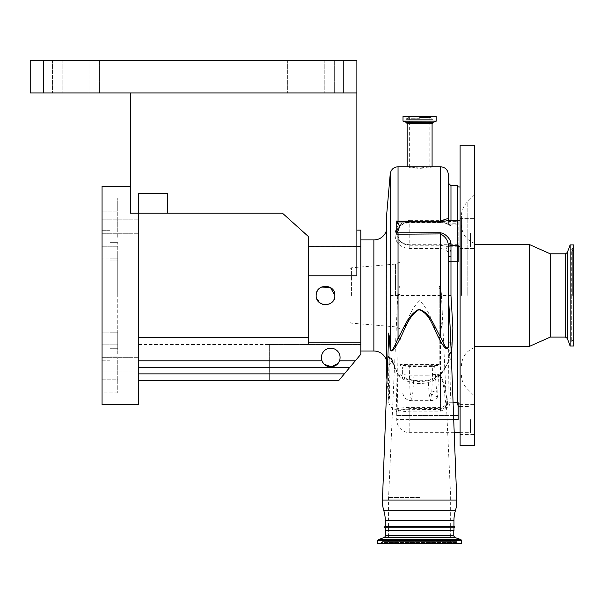 <?xml version="1.0" encoding="UTF-8"?>
<svg xmlns="http://www.w3.org/2000/svg" width="604" height="604" viewBox="0 0 604 604"><rect width="100%" height="100%" fill="white"/><g stroke="black" fill="none" stroke-linecap="round" stroke-linejoin="round"><path stroke-width="0.45" stroke-dasharray="3.02 2.27" d="M573.8 346.039L573.8 244.899M570.138 346.039L570.138 244.899M550.282 337.085L550.282 253.846M419.606 117.425L430.871 117.425L419.606 117.425M419.606 168.033L409.346 166.991L429.867 166.991L419.606 168.033M529.368 346.432L529.368 244.507M474.487 445.737L474.487 145.194M461.418 295.469L461.418 216.036L461.418 295.469M117.75 237.319L117.75 198.112L117.75 237.319M109.913 237.319L109.913 230.705L102.068 230.705L102.068 360.226L102.068 211.158L102.068 230.705L109.913 230.705L109.913 258.074L102.068 258.074L109.913 258.074L109.913 237.319M117.75 353.612L117.75 330.048L117.75 344.144L102.068 344.144L117.75 344.144L117.75 242.649L117.75 353.612M109.913 353.612L109.913 330.048L109.913 332.857L102.068 332.857L109.913 332.857L109.913 360.226L102.068 360.226L102.068 379.773L102.068 360.226L109.913 360.226L109.913 330.048L109.913 353.612M436.201 116.444L403.011 116.444M334.669 92.925L287.625 92.925L334.669 92.925L334.669 60.257L324.212 60.257L334.669 60.257L334.669 92.925M99.456 92.925L52.412 92.925L99.456 92.925L99.456 60.257L88.999 60.257L99.456 60.257L99.456 92.925M99.456 60.257L52.412 60.257L99.456 60.257M334.669 60.257L287.625 60.257L334.669 60.257M138.656 404.582L138.656 193.544L138.656 213.144L130.358 213.144L167.406 213.144L167.406 193.544L167.406 213.144L282.408 213.144L308.531 236.662L308.531 275.862L356.881 275.862L356.881 60.257L343.812 60.257L343.812 92.925L356.881 92.925L130.358 92.925L130.358 213.144L138.656 213.144L138.656 193.544L167.406 193.544L167.406 213.144M102.068 404.582L102.068 186.357M117.75 295.469L117.75 251.037L117.75 295.469M138.656 364.393L138.656 371.135L138.656 364.393M102.068 364.393L102.068 371.135L102.068 364.393M138.656 226.538L138.656 219.803L138.656 226.538M102.068 226.538L102.068 219.803L102.068 226.538M340.082 357.538A9.332 9.332 0 0 0 330.75 348.198A9.332 9.332 0 0 0 321.411 357.538A9.332 9.332 0 0 1 330.75 348.198A9.332 9.332 0 0 1 340.082 357.538A9.332 9.332 0 0 0 330.75 348.198A9.332 9.332 0 0 0 322 360.799A9.332 9.332 0 0 1 321.411 357.538A9.332 9.332 0 0 0 330.75 366.87A9.332 9.332 0 0 0 340.082 357.538A9.332 9.332 0 0 1 339.493 360.799A9.332 9.332 0 0 0 340.082 357.538M321.479 287.051L320.339 287.7M318.859 288.931L316.609 292.698M316.239 294.488L316.186 295.469C315.605 283.427 335.431 283.419 334.858 295.469C335.439 307.489 315.62 307.527 316.186 295.469C315.605 283.427 335.431 283.419 334.858 295.469C335.439 307.496 315.62 307.527 316.186 295.469L316.39 297.417M360.799 342.128L308.531 342.128L308.531 337.281L138.656 337.281L138.656 367.338L349.837 367.338L138.656 367.338L138.656 380.407L338.874 380.407L269.331 380.407L338.874 380.407L360.799 354.269L338.874 380.407L360.799 354.269L360.799 230.132M138.656 380.407L138.656 337.281L308.531 337.281L308.531 295.469L308.531 342.128L308.531 275.862M360.799 246.462L360.799 344.469L360.799 246.462L308.531 246.462L308.531 344.469L308.531 246.462M360.799 344.469L269.331 344.469L269.331 380.407L269.331 344.469L360.799 344.469L360.799 295.469L360.799 350.962L360.799 344.469L308.531 344.469M470.569 233.393L470.569 246.462L470.569 233.393M450.969 220.332L450.969 221.358A2.612 2.408 180 0 1 448.357 218.95L448.357 183.088L448.357 223.102L440.512 221.389L409.806 221.389L402.996 222.642L398.044 225.715L395.937 229.663C394.321 234.669 395.024 239.32 398.044 243.623C401.207 246.764 405.125 248.38 409.806 248.471L440.512 248.471L446.016 249.709C447.881 251.136 448.659 253.469 448.357 256.7L448.357 343.147C448.455 375.748 448.176 396.073 447.526 404.121C447.836 406.122 445.503 407.889 440.512 409.406L396.896 409.776L394.789 409.353L396.7 408.78C399.757 408.032 404.129 407.579 409.806 407.413L440.512 407.413C444.506 406.356 446.333 405.042 446.016 403.48C444.453 399.101 445.442 388.81 440.512 375.492L439.659 375.492A2.612 1.321 53.3 0 0 438.096 375.227A2.612 1.321 53.3 0 0 438.119 377.319A2.612 1.321 53.3 0 0 438.164 377.417A2.612 1.344 -124.4 0 1 438.119 377.319A2.612 1.344 -124.4 0 1 438.179 375.167A2.612 1.344 -124.4 0 1 439.659 375.416L440.512 375.416C447.005 388.266 445.79 398.685 447.851 402.717C448.198 404.982 445.752 406.945 440.512 408.598L409.806 408.598C404.967 409.029 401.328 409.844 398.882 411.03L396.737 411.898L399.048 412.124L409.806 411.143L440.512 411.143C447.073 408.719 450.191 405.911 449.867 402.717C450.727 394.359 451.097 374.133 450.969 342.038L450.969 256.353C451.301 251.845 450.259 248.652 447.851 246.772L440.512 245.247L409.806 245.247C405.88 245.164 402.611 243.767 399.999 241.072L396.737 233.612L397.666 229.21A13.069 11.317 180 0 0 396.737 233.393A13.069 11.317 180 0 0 409.806 244.711L458.157 244.711L458.157 246.462L458.157 221.827L457.5 221.827L457.5 220.332M460.112 445.737L460.112 145.194M474.487 419.606L474.487 404.582L474.487 419.606M460.112 419.606L460.112 404.582L460.112 419.606M474.487 220.384L474.487 248.425L474.487 220.384M460.112 220.384L460.112 248.425L460.112 220.384M458.157 245.586L458.157 222.083L409.806 222.083A13.069 11.317 180 0 0 404.129 223.201L409.806 222.144L440.512 222.498L440.512 166.757M458.157 244.711L458.157 262.068L457.5 262.068L457.5 405.231L457.5 402.717L458.157 402.717L458.157 405.231L457.5 405.231M470.569 419.606L470.569 432.675L470.569 419.606M458.157 405.231L458.157 419.606L458.157 406.537L458.157 419.606L396.737 419.606L396.737 411.875A2.612 2.612 0 0 0 394.797 409.376A2.612 2.612 0 0 1 396.737 411.875L396.737 415.484L453.566 415.484M409.897 166.757L407.126 166.991L410.773 167.837L419.606 168.365L428.432 167.837L432.086 166.991L429.316 166.757M386.507 360.739A13.069 13.069 0 0 1 386.938 364.069L386.938 226.862L386.938 364.069M386.507 230.192A13.069 13.069 0 0 0 386.938 226.862M389.202 365.178L388.765 333.031L389.202 365.178L392.094 360.656A2.612 1.125 -13.6 0 0 392.185 360.558A2.612 1.125 -13.6 0 0 392.381 359.939L392.381 359.939A2.612 1.125 -13.6 0 0 391.324 359.327L387.964 355.998L390.803 358.127A2.612 1.216 -68.4 0 1 391.324 359.327L395.892 372.283A2.612 1.45 137.1 0 1 397.809 372.26A2.612 1.45 137.1 0 1 397.666 374.14C405.548 384.929 427.489 386.87 438.164 377.417C448.878 366.311 452.97 351.611 450.456 333.325L450.607 341.215L449.225 356.919C447.941 364.544 444.265 370.63 438.179 375.167A2.612 1.344 -124.4 0 1 438.179 375.159A2.612 2.612 0 0 0 438.096 375.227L438.096 375.227C429.301 383.487 405.918 382.483 397.809 372.26C396.164 370.947 394.352 366.839 392.381 359.939A2.612 2.612 0 0 0 390.803 358.127A2.612 1.216 -68.4 0 0 389.844 358.414L388.833 359.644L389.27 363.472L388.719 334.231M397.666 374.14L392.094 360.656A2.612 1.91 -138.6 0 0 392.071 360.558A2.612 1.91 -138.6 0 0 389.844 358.414L388.553 357.81L388.833 359.644M386.885 378.731L386.885 212.2M390.229 173.907L389.844 376.171L389.406 398.104L388.885 401.675L387.964 355.998L388.553 357.81M453.778 530.674L385.435 530.674L453.778 530.674M459.138 543.743L380.075 543.743A1.042 1.042 0 0 0 381.033 543.109L458.179 543.109L381.033 543.109L381.245 542.611L457.968 542.611L458.179 543.109A1.042 1.042 0 0 0 459.138 543.743L380.075 543.743M453.906 543.743A1.042 1.042 0 0 0 454.865 543.109L384.348 543.109L454.865 543.109L455.076 542.611A1.57 1.57 0 0 1 457.968 542.611L381.245 542.611A1.57 1.57 0 0 1 384.136 542.611L455.076 542.611L384.136 542.611L384.348 543.109A1.042 1.042 0 0 0 385.307 543.743L453.906 543.743L385.307 543.743M439.206 294.473L439.206 340.029C433.732 327.293 430.569 311.03 419.606 300.716C408.697 310.924 405.435 327.376 400.007 340.029L400.007 294.473L400.007 365.412L419.606 365.971L439.206 365.412L439.206 286.658L441.418 294.473L439.206 294.473L439.206 286.658M439.206 339.818C442.324 326.319 443.026 311.536 441.32 295.469L441.275 294.473M419.606 543.743L388.568 543.743L419.606 543.743M419.606 497.485L388.568 497.485L419.606 497.485M400.007 294.473L397.787 294.473L400.007 294.473L400.007 285.835L400.007 294.473M377.787 543.743L461.418 543.743M453.974 530.674L385.239 530.674M453.974 527.805L385.239 527.805M385.239 526.499L453.974 526.499M451.384 357.734L439.659 375.492C427.859 384.665 404.952 382.989 395.892 372.283L396.7 408.78A2.612 2.212 77.7 0 1 398.882 411.03M448.357 343.812L448.357 248.025M399.048 412.124A2.612 2.167 -91.9 0 0 396.896 409.776C397.553 409.889 398.059 355.779 398.044 295.469L398.044 243.623A2.612 0.793 136.2 0 0 399.999 241.072M396.737 411.898L395.733 409.723C392.872 410.418 387.957 403.819 388.885 401.675L386.99 379.976M396.737 231.189L396.737 233.152M386.938 379.093L386.938 211.838M457.5 185.7L457.5 262.068L450.969 262.068A2.612 0.793 180 0 1 448.357 261.268M457.5 261.789L457.5 221.827L450.969 221.827A2.612 1.752 0 0 1 448.357 220.075M457.5 295.469L457.5 186.764L457.5 295.469M453.083 402.717L447.851 402.717A2.612 2.552 -15 0 0 446.016 403.48M399.999 225.813L404.129 223.201A2.612 0.642 -111.7 0 1 403.963 223.593L399.848 226.19L397.636 229.414A2.612 1.004 -156.5 0 0 397.666 229.21L399.999 225.813A2.612 1.065 -133.7 0 1 399.848 226.19A2.612 1.065 -133.7 0 1 398.044 225.715L398.044 166.757M409.806 248.471L409.806 220.332A13.069 13.069 0 0 0 396.737 233.393L397.636 229.414A2.612 1.004 -156.5 0 1 395.937 229.663M450.969 342.038A2.612 1.11 180 0 0 448.357 343.147L448.357 256.7L450.969 256.353M458.157 262.068L458.157 221.615L450.969 221.615L450.969 185.7M458.157 221.827L458.157 261.789M440.512 222.144L448.712 224.137L450.969 225.677A2.612 2.567 180 0 1 448.357 223.102L448.357 174.594M458.157 221.615L458.157 222.083M458.157 225.888L450.871 225.888L450.969 221.615A2.612 1.759 180 0 1 448.357 219.856M450.969 221.358L449.429 220.332M458.157 224.137L448.712 224.137A2.612 1.782 -57.6 0 1 447.315 224.084A2.612 1.782 -57.6 0 1 446.666 222.816M458.157 246.772L447.851 246.772A2.612 1.601 116.5 0 0 446.016 249.709M316.881 299.003L322.71 304.371M323.631 304.605L325.216 304.793M327.594 304.567L329.089 304.091M329.792 303.767L330.728 303.216M332.23 301.955L333.144 300.86M333.733 299.901L334.858 295.469M138.656 337.281L138.656 344.514L138.656 337.281L308.531 337.281M474.487 295.469L474.487 396.088L474.487 295.469M138.656 360.799L322 360.799L322.634 362.151M323.472 363.382L324.446 364.423M337.998 363.412L338.852 362.173M130.358 92.925L356.881 92.925M349.837 367.338L138.656 367.338M130.358 213.144L130.358 186.357L130.358 213.144M43.269 92.925L43.269 60.257L30.2 60.257L30.2 92.925L343.812 92.925M43.269 60.257L343.812 60.257M419.606 116.444L433.785 116.444L419.606 116.444M102.068 211.158L102.068 198.112L102.068 211.158L117.75 211.158L102.068 211.158M102.068 379.773L102.068 392.819L102.068 379.773L117.75 379.773L117.75 392.819L117.75 356.881L117.75 379.773L102.068 379.773M117.75 246.794L102.068 246.794L117.75 246.794M109.913 260.007L109.913 242.649L109.913 260.883L109.913 260.007L117.75 260.007L109.913 260.007M573.8 295.469L573.8 343.51L573.8 295.469M439.206 340.029L439.206 365.412M400.007 340.029L400.007 365.412M439.206 364.461L400.007 364.461M402.619 367.141L409.233 366.553L432.766 366.553L431.807 392.071L430.493 400.656L429.142 393.959L427.851 375.205L413.974 375.205C406.047 375.069 402.264 374.737 402.619 374.216L402.619 367.141L402.619 374.216M413.974 375.205L412.751 393.31L411.332 400.656L410.01 391.898L409.233 366.553M431.807 392.071L436.541 390.494L437.636 396.964L438.504 374.571L427.851 375.205M432.766 366.553L434.706 366.575L436.541 390.494M434.706 366.575L430.063 366.779L430.063 393.468L430.063 374.208L438.504 374.571M430.063 366.779L430.063 374.208M349.044 295.469L349.044 270.426L349.044 295.469M400.007 295.469L400.007 262.098L400.007 295.469M572.675 295.469L572.675 247.889L572.675 295.469M567.383 338.459L567.383 252.472M565.419 337.085L565.419 253.846M419.606 118.875L431.883 118.875L419.606 118.875M419.606 118.271L405.427 118.271L419.606 118.271M117.75 234.05L109.913 234.05L117.75 234.05M117.75 348.281L109.913 348.281L117.75 348.281M324.212 60.257L324.212 92.925L324.212 60.257M88.999 60.257L88.999 92.925L88.999 60.257M467.164 295.469L467.164 202.174L467.164 295.469M436.201 121.125L403.011 121.125M436.118 121.245L403.094 121.245M432.947 122.401L406.266 122.401M432.086 123.624L407.126 123.624M454.216 432.675L409.806 432.675A13.069 13.069 0 0 1 396.737 419.606L409.806 419.606L409.806 415.484L409.806 432.675L409.806 419.606L453.717 419.606M373.868 239.931L373.868 351M453.974 520.225L385.239 520.225M455.378 510.75L383.834 510.75M385.435 535.22L453.778 535.22M383.714 537.673L455.499 537.673M377.787 540.565L461.418 540.565M378.481 539.583L460.731 539.583M456.76 500.044L382.453 500.044M390.229 295.469L440.512 295.469L440.512 411.143M440.512 408.598L440.512 375.416M396.737 415.484L409.806 415.484L409.806 407.413M440.512 245.247L440.512 295.469L448.357 295.469M458.157 415.484L409.806 415.484L409.806 409.406M447.526 404.121A2.612 2.552 -172.3 0 1 449.867 402.717L457.5 402.717M460.112 220.332L409.806 220.332L409.806 222.498L409.806 221.389M450.871 225.888L447.315 224.084C445.722 223.11 443.457 222.582 440.512 222.498L409.806 222.498L403.963 223.593A2.612 0.642 -111.7 0 1 402.996 222.642M448.357 221.192A2.612 2.031 180 0 0 450.969 223.231L458.157 223.231M355.318 360.799L339.493 360.799M344.356 373.868L138.656 373.868M298.082 60.257L298.082 92.925L298.082 60.257M62.869 60.257L62.869 92.925L62.869 60.257M117.75 330.924L109.913 330.924L117.75 330.924M117.75 356.881L109.913 356.881L117.75 356.881M117.75 332.812L109.913 332.812L117.75 332.812M117.75 258.119L109.913 258.119L117.75 258.119M117.75 242.649L109.913 242.649L117.75 242.649M351.43 295.469L351.43 267.821L351.43 295.469M395.446 295.469L395.446 264.061L395.446 295.469M573.8 339.682L572.675 340.143L571.709 341.592L572.675 343.042L573.8 343.51M573.8 251.249L572.675 250.788L571.709 249.339L571.709 295.469L571.709 249.339L572.675 247.889L573.8 247.429M409.346 166.991L409.346 117.425M430.871 117.425L432.736 119.32L433.785 118.271L433.785 116.444M408.342 117.425L406.477 119.32L419.606 119.32L406.477 119.32L405.427 118.271L405.427 116.444M474.487 243.382C466.235 239.977 461.879 233.816 461.418 224.899M474.487 194.85L467.164 202.174C463.411 206.032 461.501 210.653 461.418 216.036M138.656 251.037L117.75 251.037M102.068 357.659L138.656 357.659L102.068 357.659M102.068 219.803L138.656 219.803L102.068 219.803M308.531 246.417L360.799 246.417M458.157 246.462L460.112 246.462M460.112 404.582L474.487 404.582M460.112 248.425L474.487 248.425L460.112 248.425M460.112 432.675L470.569 432.675M458.157 404.099L457.5 404.167M456.518 541.652L382.694 541.652L456.518 541.652M400.007 285.835A21.842 21.842 0 0 0 397.787 294.473L388.568 497.485L388.568 543.743M439.206 285.835A21.842 21.842 0 0 1 441.418 294.473L450.644 497.485L450.644 543.743M460.112 406.537L470.569 406.537M448.357 223.518L450.969 226.13L458.157 226.13M460.112 218.369L474.487 218.369L460.112 218.369M460.112 434.631L474.487 434.631M138.656 344.514L269.331 344.514M461.418 374.895C461.501 380.278 463.411 384.899 467.164 388.757L474.487 396.088M102.068 233.272L138.656 233.272L102.068 233.272M102.068 371.135L138.656 371.135L102.068 371.135M138.656 339.893L117.75 339.893M287.625 60.257L287.625 92.925L287.625 60.257M52.412 60.257L52.412 92.925L52.412 60.257M117.75 198.112L102.068 198.112M117.75 392.819L102.068 392.819M117.75 330.048L109.913 330.048L117.75 330.048M117.75 260.883L109.913 260.883L117.75 260.883M474.487 347.549C466.235 350.954 461.879 357.115 461.418 366.032M419.606 119.32L432.736 119.32L419.606 119.32M429.867 166.991L429.867 117.425M426.22 166.757L412.993 166.757M571.709 295.469L571.709 341.592L571.709 295.469M437.636 396.964C435.794 399.387 433.408 400.611 430.493 400.656L411.332 400.656C406.13 400.226 403.23 397.341 402.619 392.011M430.063 393.468L437.545 397.009M400.007 262.098L395.446 264.061L351.43 267.821L349.044 270.426M400.007 328.84L395.446 326.87L351.43 323.11L349.044 320.505"/><path stroke-width="0.91" d="M570.138 295.469L570.138 346.039L573.8 346.039L573.8 244.899L570.138 244.899L570.138 295.469M474.487 244.507L529.368 244.507L550.282 253.846L550.282 337.085L565.419 337.085L567.383 338.459L570.138 346.039M529.368 244.507L529.368 346.432L550.282 337.085M130.358 92.925L130.358 213.144L138.656 213.144L138.656 404.582L102.068 404.582L102.068 186.357L130.358 186.357M419.606 116.444L436.201 116.444L436.201 121.125L403.011 121.125L403.011 116.444L419.606 116.444M321.411 357.538A9.332 9.332 0 0 1 330.75 348.198A9.332 9.332 0 0 1 339.493 360.799A9.332 9.332 0 0 1 321.411 357.538M334.858 295.469C335.439 283.442 315.62 283.404 316.186 295.469C315.605 307.504 335.431 307.512 334.858 295.469L330.494 287.564L321.479 287.051M320.339 287.7L318.859 288.931M316.609 292.698L316.239 294.488M356.881 230.132L360.799 230.132L360.799 342.128L308.531 342.128L308.531 275.862L356.881 275.862L356.881 92.925L30.2 92.925L30.2 60.257L43.269 60.257L43.269 92.925M460.112 295.469L460.112 445.737L474.487 445.737L474.487 145.194L460.112 145.194L460.112 295.469M450.969 243.269L450.969 245.586A2.612 2.439 0 0 0 448.357 248.025L448.357 245.239C447.979 240.362 445.367 236.587 440.512 233.907L396.737 234.209L396.737 232.887L440.512 232.774L443.155 233.393C447.707 236.149 450.312 239.441 450.969 243.269A2.612 1.971 -0 0 0 448.357 245.239L448.357 343.389M360.799 351L373.868 351L373.868 239.931L360.799 239.931M429.316 166.757L398.044 166.757L398.044 221.177L440.512 221.177C445.367 219.116 447.979 218.376 448.357 218.95L448.357 174.594C447.889 169.83 445.276 167.217 440.512 166.757L429.316 166.757M453.717 419.606L458.157 419.606L458.157 402.717L457.5 402.717L457.5 261.789L458.157 261.789L458.157 245.586L450.969 245.586L450.969 261.789L457.5 261.789M373.868 351A13.069 13.069 0 0 1 386.507 360.739M373.868 239.931A13.069 13.069 0 0 0 386.507 230.192M388.719 334.231L389.505 336.632L390.229 348.319C391.732 354.608 396.065 342.732 398.044 338.187C403.857 328.478 407.806 315.024 418.919 309.278C430.962 312.857 434.548 327.647 440.512 336.858L444.861 345.85C447.051 349.505 448.221 348.825 448.357 343.812L448.546 343.91C448.644 355.341 441.237 343.487 438.889 337.802C433.317 328.501 430.471 313.763 418.965 309.663C408.417 315.937 405.125 329.316 399.712 339.154C397.206 344.242 391.445 355.99 390.078 348.516L388.765 333.031L382.453 500.044L456.76 500.044L450.456 333.325L448.41 295.492L448.546 343.91M386.938 211.838C386.575 211.257 386.22 251.098 386.228 295.469C386.22 339.765 386.575 379.72 386.938 379.093M382.453 500.044A32.669 32.669 0 0 0 383.834 510.75L455.378 510.75A32.669 32.669 0 0 0 456.76 500.044M383.834 510.75A32.669 32.669 0 0 1 385.239 520.225L453.974 520.225A32.669 32.669 0 0 1 455.378 510.75M453.974 527.805L453.974 530.674L385.239 530.674L385.239 527.805L453.974 527.805A0.657 0.657 0 0 0 454.623 527.149A0.657 0.657 0 0 0 453.974 526.499L385.239 526.499L385.239 520.225M453.974 526.499L453.974 520.225M385.239 527.805A0.657 0.657 0 0 1 384.582 527.149A0.657 0.657 0 0 1 385.239 526.499M385.435 530.674L385.435 535.22A2.612 2.612 0 0 1 383.714 537.673L378.481 539.583A1.042 1.042 0 0 0 377.787 540.565L377.787 543.743L461.418 543.743L461.418 540.565L377.787 540.565M453.778 530.674L453.778 535.22L385.435 535.22M461.418 540.565A1.042 1.042 0 0 0 460.731 539.583L455.499 537.673A2.612 2.612 0 0 1 453.778 535.22M390.078 348.516A2.612 0.687 176.6 0 0 390.229 348.319L390.229 173.907L386.885 212.2M448.357 260.988A2.612 0.8 0 0 0 450.969 261.789L450.969 295.394L452.872 327.995L451.384 357.734M448.41 295.492A2.612 0.476 0 0 1 448.357 295.394L450.969 295.394L448.41 295.492M438.889 337.802A2.612 0.763 154 0 1 440.512 336.858L440.512 232.774M399.712 339.154A2.612 0.793 25.7 0 0 398.044 338.187L398.044 232.774M460.112 220.332L449.384 220.332L440.512 221.955L398.044 221.955L398.044 221.177L396.737 221.004L396.737 232.887M457.5 220.332L457.5 185.7L450.969 185.7L450.969 220.332M398.044 221.955L397.002 221.91L397.877 222.936C399.727 224.99 399.727 227.67 397.877 230.977L396.737 234.209M397.877 222.936L396.737 223.85L396.737 222.136M397.877 230.977L396.737 231.189M396.737 221.004L396.987 221.789M360.799 342.128L360.799 354.269L338.874 380.407L138.656 380.407M308.531 337.281L138.656 337.281M316.39 297.417L316.881 299.003M322.71 304.371L323.631 304.605M325.216 304.793L327.594 304.567M329.089 304.091L329.792 303.767M330.728 303.216L332.23 301.955M333.144 300.86L333.733 299.901M322.634 362.151L323.472 363.382M324.446 364.423L331.505 366.839L337.998 363.412M338.852 362.173L339.448 360.92M167.406 213.144L138.656 213.144L138.656 193.544L167.406 193.544L167.406 213.144L282.408 213.144L308.531 236.662L308.531 275.862M343.812 92.925L343.812 60.257L356.881 60.257L356.881 92.925M355.318 360.799L339.493 360.799C336.783 368.795 324.703 368.795 322 360.799L138.656 360.799M349.837 367.338L138.656 367.338M343.812 60.257L43.269 60.257M550.282 253.846L565.419 253.846L567.383 252.472L567.383 338.459M565.419 253.846L565.419 337.085M407.126 166.757L407.126 123.624L406.266 122.401L403.094 121.245L436.201 121.125M406.266 122.401L432.947 122.401L436.118 121.245M407.126 123.624L432.086 123.624L432.947 122.401M455.499 537.673L383.714 537.673M460.731 539.583L378.481 539.583M453.083 402.717L457.5 402.717M453.566 415.484L458.157 415.484M440.512 221.955L440.512 166.757M344.356 373.868L138.656 373.868M474.487 346.432L529.368 346.432M460.112 246.462L458.157 246.462M454.216 432.675L460.112 432.675M432.086 166.757L432.086 123.624M460.112 403.895L458.157 404.099M386.885 378.731L386.99 379.976M398.044 166.757C393.597 167.127 390.992 169.513 390.229 173.907M460.112 187.044L457.5 186.764M458.157 406.537L460.112 406.537M450.969 185.7L448.357 183.088M449.384 220.332L448.357 218.95M567.383 252.472L570.138 244.899"/></g></svg>
